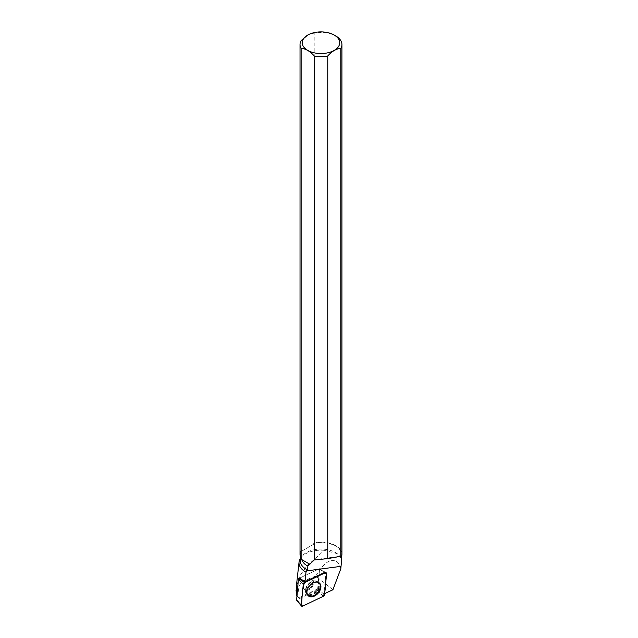 <?xml version="1.0" encoding="UTF-8"?>
<svg xmlns="http://www.w3.org/2000/svg" width="638" height="638" viewBox="0 0 638 638"><rect width="100%" height="100%" fill="white"/><g stroke="black" fill="none" stroke-linecap="round" stroke-linejoin="round"><path stroke-width="0.48" stroke-dasharray="3.19 2.39" d="M304.358 589.289A6.165 4.099 131 0 0 311.336 586.745A6.165 4.099 131 0 0 312.046 579.687A6.165 4.099 131 0 0 304.908 581.657A6.165 4.099 131 0 0 303.959 589.002A6.165 4.099 131 0 0 304.358 589.289M298.767 578.506L319.534 568.713L317.588 589.703L296.622 600.007M323.889 594.034L317.676 588.874L319.622 569.168L324.503 572.461A1.627 1.077 -49 0 1 325.571 572.43A1.627 1.077 -49 0 1 325.938 573.315L323.889 594.034L324.646 593.675M332.924 589.719L315.722 576.034C320.475 568.538 327.198 557.843 336.106 561.201L336.106 553.321L324.351 550.339L306.926 565.914L299.804 575.883L296.279 587.056M315.722 576.034L301.559 581.697L296.08 592.519M340.82 568.721C339.727 564.917 338.156 562.405 336.106 561.201M341.258 558.122L336.106 553.321M320.132 569.367L319.032 568.817L299.581 578.124L297.707 597.16L296.734 595.892M324.351 550.339A21.971 12.688 0 0 0 300.921 557.7A21.971 12.688 0 0 0 300.362 558.497M301.152 40.609L301.152 550.323A20.95 12.098 0 0 0 300.027 554.239M341.928 554.239A20.95 12.098 0 0 0 314.207 542.794L313.657 544.238L301.702 551.136L301.702 550.283A20.615 11.907 0 0 0 300.362 554.51A20.615 11.907 0 0 0 301.678 558.697M318.498 559.151L341.41 556.121A20.615 11.907 0 0 0 341.601 554.51A20.615 11.907 0 0 0 313.657 543.377M314.207 542.794L314.207 33.08A20.95 12.098 180 0 1 335.795 35.967M301.702 550.283L301.152 550.323M341.155 558.513A20.615 11.907 0 0 0 339.799 556.105A20.615 11.907 0 0 0 320.978 549.063A20.615 11.907 0 0 0 302.157 556.105A20.615 11.907 0 0 0 300.362 560.962M314.207 33.08L307.699 35.082M302.914 586.354A6.165 4.099 131 0 0 303.967 589.002A6.165 4.099 131 0 0 311.105 587.032A6.165 4.099 131 0 0 312.046 579.687A6.165 4.099 131 0 0 306.399 580.285A6.165 4.099 131 0 0 302.914 586.354M319.032 568.817A0.662 0.439 -49 0 1 319.622 569.168M317.676 588.874L298.895 597.862L297.707 597.16M318.88 582.661A8.398 5.582 131 0 0 318.585 582.43A8.398 5.582 131 0 0 309.135 585.325A8.398 5.582 131 0 0 307.588 595.087A8.398 5.582 131 0 0 307.867 595.342M319.048 585.325A8.262 5.487 131 0 0 317.373 581.569A8.262 5.487 131 0 0 313.705 580.923A8.262 5.487 131 0 0 305.419 590.461A8.262 5.487 131 0 0 305.411 590.7A8.262 5.487 131 0 0 306.567 594.01A8.262 5.487 131 0 0 314.183 593.595A8.262 5.487 131 0 0 319.048 585.325M313.657 544.238L301.702 551.136M298.895 597.862L296.391 595.302M324.503 572.461L319.231 568.721M317.238 590.174L323.235 596.315M302.771 606.1L296.782 599.959M319.638 568.968L326.608 573.777M324.567 594.512L317.588 589.703M317.477 581.649A8.302 5.519 -49 0 1 317.74 581.824A8.302 5.519 -49 0 1 316.735 591.92A8.302 5.519 -49 0 1 306.878 594.337A8.302 5.519 -49 0 1 308.25 584.871A8.302 5.519 -49 0 1 317.477 581.649M316.679 581.417A7.951 5.287 131 0 0 313.912 580.891A7.951 5.287 131 0 0 305.419 590.676A7.951 5.287 131 0 0 314.558 592.63A7.951 5.287 131 0 0 316.679 581.417M312.229 579.91A6.165 4.099 -49 0 1 312.628 580.197A6.165 4.099 -49 0 1 311.918 587.255A6.165 4.099 -49 0 1 304.94 589.791A6.165 4.099 -49 0 1 304.541 589.504A6.165 4.099 -49 0 1 305.259 582.446A6.165 4.099 -49 0 1 312.229 579.91M320.715 569.71L325.938 573.315M303.497 586.856A6.165 4.099 131 0 0 304.541 589.504A6.165 4.099 131 0 0 311.679 587.534A6.165 4.099 131 0 0 312.628 580.197A6.165 4.099 131 0 0 306.982 580.787A6.165 4.099 131 0 0 303.497 586.856M319.534 568.713L326.217 572.828M305.419 590.461L304.541 589.504L306.878 594.337L308.114 595.629M313.705 580.923L312.046 579.687L313.912 580.891L317.389 581.593L319.199 582.869M303.959 589.002L304.541 589.504L303.967 589.002M300.362 554.51L300.362 556.376M341.601 554.51L341.601 556.121M302.157 556.105L300.921 557.7M339.799 556.105L340.501 557.006M306.567 594.01L307.588 595.087M317.373 581.569L318.585 582.43M319.447 568.793L325.571 572.43"/><path stroke-width="0.96" d="M296.622 600.007L298.417 578.985L298.767 578.506L304.605 582.646A1.747 1.164 131 0 0 303.273 584.448L301.232 605.183A1.747 1.164 131 0 0 301.431 605.972A1.747 1.164 131 0 0 302.771 606.1L323.235 596.315A1.747 1.164 131 0 0 324.567 594.512L326.608 573.777A1.747 1.164 131 0 0 326.217 572.828A1.747 1.164 131 0 0 325.069 572.86L304.605 582.646M308.912 596.267A8.469 5.63 131 0 0 318.657 592.574A8.469 5.63 131 0 0 319.199 582.869A8.469 5.63 131 0 0 318.928 582.693A8.469 5.63 131 0 0 309.51 585.971A8.469 5.63 131 0 0 308.114 595.629A8.469 5.63 131 0 0 308.912 596.267M324.646 593.675L332.924 589.719L340.82 568.721L341.697 558.984L341.258 558.122M300.362 556.376L300.362 560.962A20.615 11.907 0 0 0 307.189 569.814L305.985 572.15L304.972 581.8L324.503 572.461L325.069 572.86M296.279 587.056L296.734 595.892L296.072 590.349M304.972 581.8L299.581 578.124M300.362 558.497A21.971 12.688 0 0 0 299.055 562.062A21.971 12.688 0 0 0 305.985 572.15M300.027 44.524L300.027 554.239A20.95 12.098 0 0 0 301.136 558.114L301.136 48.4A20.95 12.098 180 0 1 300.027 44.524A20.95 12.098 180 0 1 301.152 40.609L307.699 35.082A18.749 10.822 180 0 1 334.232 35.074L334.232 35.074A18.749 10.822 180 0 1 336.904 48.432A18.749 10.822 180 0 1 314.973 52.978A18.749 10.822 180 0 1 307.723 35.074L307.683 35.098M334.232 35.074L335.795 35.967A20.95 12.098 180 0 1 341.928 44.524A20.95 12.098 180 0 1 340.804 48.432L340.804 556.288L327.757 558.625L327.757 55.969A20.95 12.098 180 0 1 314.263 55.977L314.263 559.949L307.915 565.97L307.189 569.814M327.757 558.625L314.263 559.949M341.681 556.097L340.804 556.288L341.681 556.097A20.95 12.098 0 0 0 341.928 554.239L341.928 44.524M301.136 558.114L301.678 559.534C303.002 562.748 305.076 564.893 307.915 565.97M341.402 556.169L341.155 558.513L341.697 558.984M301.136 48.4C305.506 48.608 309.885 51.128 314.263 55.977M327.757 55.969C332.095 51.176 336.441 48.663 340.804 48.432M307.867 595.342A8.398 5.582 131 0 0 315.555 594.496A8.398 5.582 131 0 0 320.284 586.25A8.398 5.582 131 0 0 318.88 582.661M301.678 559.534L309.932 564.295M323.227 596.315C326.568 589.257 325.149 581.218 326.608 573.785L325.061 572.86L304.613 582.646C301.272 589.703 302.691 597.742 301.232 605.175L302.779 606.1L323.227 596.315M296.375 599.72L301.232 605.183M303.273 584.448L298.417 578.985M306.615 570.89L340.836 566.361M296.423 599.927L301.431 605.972M299.055 562.062L296.239 587.415M317.668 559.263L318.498 559.151"/></g></svg>
